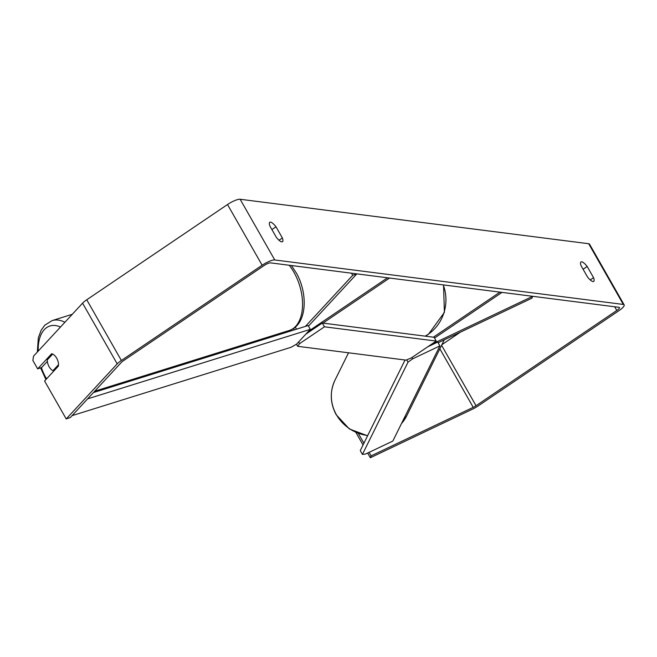 <?xml version="1.0" encoding="UTF-8"?>
<svg xmlns="http://www.w3.org/2000/svg" width="657" height="657" viewBox="0 0 657 657"><rect width="100%" height="100%" fill="white"/><g stroke="black" fill="none" stroke-linecap="round" stroke-linejoin="round"><path stroke-width="0.99" d="M308.56 331.202A5.404 1.298 150.3 0 0 309.184 330.8L387.523 277.788L389.56 278.051L322.973 323.104M351.495 273.197L352.71 275.316L305.398 326.414M308.494 326.077L356.825 273.87L352.71 275.316M434.507 338.068L502.005 292.398L499.969 292.135L433.382 337.189M430.803 344.736L532.704 296.307L531.915 298.179L438.12 342.765M590.208 279.939L593.558 277.673A9.001 2.653 -124.1 0 1 593.657 281.426A9.001 2.653 -124.1 0 1 592.942 281.557A9.001 2.653 -124.1 0 1 587.448 276.893L581.075 265.724A9.001 2.653 -124.1 0 1 580.977 261.962A9.001 2.653 -124.1 0 1 587.186 266.504L593.558 277.673M279.02 240.24L282.37 237.974L276.006 226.805A9.001 2.653 55.9 0 0 269.789 222.263A9.001 2.653 55.9 0 0 269.887 226.024L276.26 237.193A9.001 2.653 55.9 0 0 281.754 241.866A9.001 2.653 55.9 0 0 282.469 241.727A9.001 2.653 55.9 0 0 282.37 237.974M52.65 354.09L47.222 359.946A9.001 5.231 -107.3 0 0 48.996 366.507A9.001 5.231 -107.3 0 0 52.995 370.671L58.547 364.676A9.001 5.231 -107.3 0 0 58.317 362.533A9.001 5.297 -109.3 0 0 56.666 358.147A9.001 5.297 -109.3 0 0 51.648 353.753L37.663 368.864L32.85 360.43L33.54 356.143L82.577 303.181A10.799 2.595 -29.7 0 1 86.749 299.773L227.511 204.524A10.799 2.595 -29.7 0 1 240.133 199.26L588.688 243.722A10.799 2.595 -29.7 0 1 589.526 244.158L624.15 304.864A10.799 2.595 -29.7 0 1 618.845 310.736L478.082 405.985A10.799 2.595 -29.7 0 1 472.44 409.204L370.326 457.74L367.641 453.034M58.572 365.9L44.586 381.003L66.226 418.944L70.348 417.499L121.331 362.442A5.404 1.298 -29.7 0 1 123.409 360.734L264.171 265.494A5.404 1.298 -29.7 0 1 270.487 262.857L619.042 307.328A5.404 1.298 -29.7 0 1 619.461 307.542A5.404 1.298 -29.7 0 1 616.808 310.474L476.046 405.722A5.404 1.298 -29.7 0 1 473.229 407.332L371.106 455.868L370.326 457.74M66.226 418.944L117.209 363.888A10.799 2.595 -29.7 0 1 121.373 360.479L262.135 265.231A10.799 2.595 -29.7 0 1 274.757 259.967L623.312 304.437A10.799 2.595 -29.7 0 1 624.15 304.864M355.979 432.577L363.042 444.978M358.377 433.546L363.904 443.237M369.103 452.344L371.106 455.868M460.385 332.179L441.874 344.703M47.345 361.407L41.777 367.419L37.663 368.864M271.908 229.572L276.006 226.805M583.096 269.271L587.186 266.504M298.565 341.993L299.526 343.677L297.67 346.305L406.042 360.135L411.298 357.942L436.223 341.073L434.063 337.279L322.291 323.022L305.809 334.167M436.223 341.073L324.451 326.816L322.291 323.022M324.451 326.816L299.526 343.677M297.67 346.305L296.455 344.178M439.878 345.902L392.837 441.069L365.596 454.012L362.418 454.414L408.03 362.138L412.637 358.845L439.878 345.902L437.734 342.059L427.756 346.806M362.418 454.414L360.274 450.579L405.049 360.003M406.74 359.839L408.03 362.138M412.637 358.845L411.906 357.531M54.63 370.162L52.995 370.671M72.065 415.651L291.223 347.241L296.66 344.054L310.26 329.362L308.199 325.535L93.425 392.574M310.26 329.362L87.603 398.865M295.305 327.12L296.488 329.19M444.288 339.833L406.782 415.709A40.052 37.383 -153.7 0 1 401.517 423.502M367.706 435.542A40.052 37.383 -153.7 0 1 336.244 414.419A40.052 37.383 -153.7 0 1 334.971 380.214L348.53 352.793M588.688 243.722L623.312 304.437M240.133 199.26L274.757 259.967M439.845 348.81L473.229 407.332M441.578 345.303L476.046 405.722M614.697 306.77L616.808 310.474M82.577 303.181L117.209 363.888M86.749 299.773L121.373 360.479M227.511 204.524L262.135 265.231M425.169 336.146A40.052 37.038 -82.7 0 0 428.109 334.339A40.052 37.038 -82.7 0 0 443.253 284.9M72.278 314.301L52.141 320.591A40.052 23.266 72.7 0 1 64.895 322.275M60.469 327.055A35.552 20.646 -107.3 0 0 38.229 351.076M41.358 367.567A35.552 20.646 -107.3 0 0 45.226 376.486A35.552 20.646 -107.3 0 0 46.581 378.851M291.429 265.535L296.668 273.534C308.33 294.697 306.885 324.952 289.294 330.471A40.052 23.266 -107.3 0 0 294.648 273.575A40.052 23.266 -107.3 0 0 289.195 265.247M293.523 328.459L294.328 329.863M406.782 415.709L401.484 423.568M367.583 435.788L349.352 428.947L336.212 414.764C330.093 403.209 329.683 391.687 334.971 380.214M425.358 336.17L428.471 334.273L444.403 312.379L443.541 284.933M52.141 320.591L44.791 325.199L41.194 330.167L38.336 337.821L37.334 352.045M40.562 367.846L45.916 379.565M289.294 330.471L94.682 391.219"/></g></svg>
